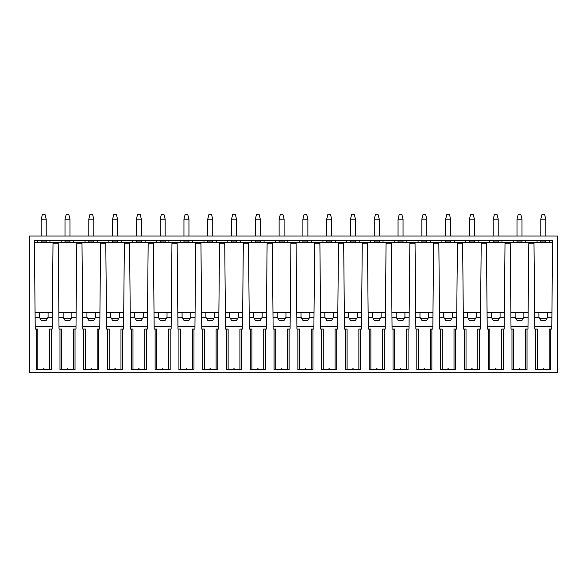 <?xml version="1.0" encoding="UTF-8"?>
<svg xmlns="http://www.w3.org/2000/svg" width="587" height="587" viewBox="0 0 587 587"><rect width="100%" height="100%" fill="white"/><g stroke="black" fill="none" stroke-linecap="round" stroke-linejoin="round"><path stroke-width="0.88" d="M379.261 236.055L379.261 219.2L378.013 214.204L375.511 214.204L374.264 219.2L374.264 236.055M557.65 236.055L29.35 236.055L29.35 372.796L557.65 372.796L557.65 236.055M545.785 219.2L540.788 219.2L542.043 214.204L544.538 214.204L545.785 219.2L545.785 236.055M540.788 219.2L540.788 236.055M521.997 219.2L517 219.2L518.248 214.204L520.75 214.204L521.997 219.2L521.997 236.055M517 219.2L517 236.055M498.209 219.2L493.212 219.2L494.459 214.204L496.962 214.204L498.209 219.2L498.209 236.055M493.212 219.2L493.212 236.055M474.421 219.2L469.424 219.2L470.671 214.204L473.166 214.204L474.421 219.2L474.421 236.055M469.424 219.2L469.424 236.055M450.625 219.2L445.636 219.2L446.883 214.204L449.378 214.204L450.625 219.2L450.625 236.055M445.636 219.2L445.636 236.055M426.837 219.2L421.848 219.2L423.095 214.204L425.59 214.204L426.837 219.2L426.837 236.055M421.848 219.2L421.848 236.055M403.049 219.2L398.052 219.2L399.307 214.204L401.802 214.204L403.049 219.2L403.049 236.055M398.052 219.2L398.052 236.055M379.261 219.2L374.264 219.2M355.473 219.2L350.476 219.2L351.723 214.204L354.225 214.204L355.473 219.2L355.473 236.055M350.476 219.2L350.476 236.055M331.684 219.2L326.688 219.2L327.935 214.204L330.43 214.204L331.684 219.2L331.684 236.055M326.688 219.2L326.688 236.055M307.889 219.2L302.899 219.2L304.147 214.204L306.641 214.204L307.889 219.2L307.889 236.055M302.899 219.2L302.899 236.055M284.101 219.2L279.111 219.2L280.359 214.204L282.853 214.204L284.101 219.2L284.101 236.055M279.111 219.2L279.111 236.055M260.312 219.2L255.316 219.2L256.57 214.204L259.065 214.204L260.312 219.2L260.312 236.055M255.316 219.2L255.316 236.055M236.524 219.2L231.527 219.2L232.775 214.204L235.277 214.204L236.524 219.2L236.524 236.055M231.527 219.2L231.527 236.055M212.736 219.2L207.739 219.2L208.987 214.204L211.489 214.204L212.736 219.2L212.736 236.055M207.739 219.2L207.739 236.055M188.948 219.2L183.951 219.2L185.198 214.204L187.693 214.204L188.948 219.2L188.948 236.055M183.951 219.2L183.951 236.055M165.152 219.2L160.163 219.2L161.41 214.204L163.905 214.204L165.152 219.2L165.152 236.055M160.163 219.2L160.163 236.055M141.364 219.2L136.375 219.2L137.622 214.204L140.117 214.204L141.364 219.2L141.364 236.055M136.375 219.2L136.375 236.055M117.576 219.2L112.579 219.2L113.834 214.204L116.329 214.204L117.576 219.2L117.576 236.055M112.579 219.2L112.579 236.055M93.788 219.2L88.791 219.2L90.038 214.204L92.541 214.204L93.788 219.2L93.788 236.055M88.791 219.2L88.791 236.055M70 219.2L65.003 219.2L66.25 214.204L68.752 214.204L70 219.2L70 236.055M65.003 219.2L65.003 236.055M46.212 219.2L41.215 219.2L42.462 214.204L44.957 214.204L46.212 219.2L46.212 236.055M41.215 219.2L41.215 236.055M542.425 369.678L544.156 369.678A0.866 0.866 0 0 0 543.291 368.812A0.866 0.866 0 0 0 542.425 369.678M37.817 369.678L37.817 329.087L35.235 329.087L34.384 240.399L552.616 240.399L551.765 329.087L550.819 329.087L550.819 369.678L535.762 369.678L535.762 329.087L534.808 329.087L533.994 243.238L528.799 243.238L527.977 329.087L525.387 329.087L525.387 369.678M36.181 329.087L36.181 369.678L51.238 369.678L51.238 329.087L52.192 329.087L53.006 243.238L58.201 243.238L59.023 329.087L59.977 329.087L59.977 369.678L75.026 369.678L75.026 329.087L75.98 329.087L76.794 243.238L81.989 243.238L82.811 329.087L83.765 329.087L83.765 369.678L98.814 369.678L98.814 329.087L99.768 329.087L100.59 243.238L105.785 243.238L106.599 329.087L107.553 329.087L107.553 369.678L122.61 369.678L122.61 329.087L123.556 329.087L124.378 243.238L129.573 243.238L130.395 329.087L131.341 329.087L131.341 369.678L146.398 369.678L146.398 329.087L147.344 329.087L148.166 243.238L153.361 243.238L154.183 329.087L155.129 329.087L155.129 369.678L170.186 369.678L170.186 329.087L171.133 329.087L171.954 243.238L177.149 243.238L177.971 329.087L178.918 329.087L178.918 369.678L193.974 369.678L193.974 329.087L194.928 329.087L195.742 243.238L200.937 243.238L201.759 329.087L202.713 329.087L202.713 369.678L217.762 369.678L217.762 329.087L218.716 329.087L219.538 243.238L224.726 243.238L225.547 329.087L226.501 329.087L226.501 369.678L241.55 369.678L241.55 329.087L242.504 329.087L243.326 243.238L248.521 243.238L249.336 329.087L250.289 329.087L250.289 369.678L265.346 369.678L265.346 329.087L266.293 329.087L267.114 243.238L272.309 243.238L273.131 329.087L274.078 329.087L274.078 369.678L289.134 369.678L289.134 329.087L290.081 329.087L290.903 243.238L296.097 243.238L296.919 329.087L297.866 329.087L297.866 369.678L312.922 369.678L312.922 329.087L313.869 329.087L314.691 243.238L319.886 243.238L320.707 329.087L321.654 329.087L321.654 369.678L336.711 369.678L336.711 329.087L337.664 329.087L338.479 243.238L343.674 243.238L344.496 329.087L345.45 329.087L345.45 369.678L360.499 369.678L360.499 329.087L361.453 329.087L362.274 243.238L367.462 243.238L368.284 329.087L369.238 329.087L369.238 369.678L384.287 369.678L384.287 329.087L385.241 329.087L386.063 243.238L391.258 243.238L392.072 329.087L393.026 329.087L393.026 369.678L408.082 369.678L408.082 329.087L409.029 329.087L409.851 243.238L415.046 243.238L415.867 329.087L416.814 329.087L416.814 369.678L431.871 369.678L431.871 329.087L432.817 329.087L433.639 243.238L438.834 243.238L439.656 329.087L440.602 329.087L440.602 369.678L455.659 369.678L455.659 329.087L456.605 329.087L457.427 243.238L462.622 243.238L463.444 329.087L464.39 329.087L464.39 369.678L479.447 369.678L479.447 329.087L480.401 329.087L481.215 243.238L486.41 243.238L487.232 329.087L488.186 329.087L488.186 369.678L503.235 369.678L503.235 329.087L504.189 329.087L505.011 243.238L510.206 243.238L511.02 329.087L511.974 329.087L511.974 369.678L527.023 369.678L527.023 329.087M510.998 326.783L527.999 326.783M520.368 369.678A0.866 0.866 0 0 0 519.502 368.812A0.866 0.866 0 0 0 518.637 369.678M511.974 329.087L513.61 329.087L513.61 369.678M34.398 241.411L34.391 240.399L37.465 240.399L37.465 242.424L34.406 242.424L552.594 242.424L549.535 242.424L549.535 240.399L552.609 240.399L552.602 241.411M551.905 314.823L551.927 312.416L534.654 312.416M510.866 312.416L528.139 312.416M487.071 312.416L504.343 312.416M463.282 312.416L480.555 312.416M439.494 312.416L456.767 312.416M415.706 312.416L432.979 312.416M391.918 312.416L409.19 312.416M368.13 312.416L385.402 312.416M344.334 312.416L361.607 312.416M320.546 312.416L337.818 312.416M296.758 312.416L314.03 312.416M272.97 312.416L290.242 312.416M249.182 312.416L266.454 312.416M225.393 312.416L242.666 312.416M201.598 312.416L218.87 312.416M177.81 312.416L195.082 312.416M154.021 312.416L171.294 312.416M130.233 312.416L147.506 312.416M106.445 312.416L123.718 312.416M82.657 312.416L99.929 312.416M58.861 312.416L76.134 312.416M35.095 314.823L35.073 312.416L52.346 312.416M537.046 242.424L525.747 242.424L525.747 240.399L537.046 240.399L537.046 242.424M513.258 242.424L501.951 242.424L501.951 240.399L513.258 240.399L513.258 242.424M489.463 242.424L478.163 242.424L478.163 240.399L489.463 240.399L489.463 242.424M465.674 242.424L454.375 242.424L454.375 240.399L465.674 240.399L465.674 242.424M441.886 242.424L430.587 242.424L430.587 240.399L441.886 240.399L441.886 242.424M418.098 242.424L406.798 242.424L406.798 240.399L418.098 240.399L418.098 242.424M394.31 242.424L383.01 242.424L383.01 240.399L394.31 240.399L394.31 242.424M370.522 242.424L359.215 242.424L359.215 240.399L370.522 240.399L370.522 242.424M346.726 242.424L335.426 242.424L335.426 240.399L346.726 240.399L346.726 242.424M322.938 242.424L311.638 242.424L311.638 240.399L322.938 240.399L322.938 242.424M299.15 242.424L287.85 242.424L287.85 240.399L299.15 240.399L299.15 242.424M275.362 242.424L264.062 242.424L264.062 240.399L275.362 240.399L275.362 242.424M251.574 242.424L240.274 242.424L240.274 240.399L251.574 240.399L251.574 242.424M227.785 242.424L216.478 242.424L216.478 240.399L227.785 240.399L227.785 242.424M203.99 242.424L192.69 242.424L192.69 240.399L203.99 240.399L203.99 242.424M180.202 242.424L168.902 242.424L168.902 240.399L180.202 240.399L180.202 242.424M156.413 242.424L145.114 242.424L145.114 240.399L156.413 240.399L156.413 242.424M132.625 242.424L121.326 242.424L121.326 240.399L132.625 240.399L132.625 242.424M108.837 242.424L97.537 242.424L97.537 240.399L108.837 240.399L108.837 242.424M85.049 242.424L73.742 242.424L73.742 240.399L85.049 240.399L85.049 242.424M61.253 242.424L49.954 242.424L49.954 240.399L61.253 240.399L61.253 242.424M540.788 241.052L540.788 242.424L540.788 241.052L545.785 241.052L545.785 242.424M521.997 241.052L521.997 242.424L521.997 241.052L517 241.052L517 242.424M498.209 241.052L498.209 242.424L498.209 241.052L493.212 241.052L493.212 242.424M474.421 241.052L474.421 242.424L474.421 241.052L469.424 241.052L469.424 242.424M450.625 241.052L450.625 242.424L450.625 241.052L445.636 241.052L445.636 242.424M426.837 241.052L426.837 242.424L426.837 241.052L421.848 241.052L421.848 242.424M403.049 241.052L403.049 242.424L403.049 241.052L398.052 241.052L398.052 242.424M379.261 241.052L379.261 242.424L379.261 241.052L374.264 241.052L374.264 242.424M355.473 241.052L355.473 242.424L355.473 241.052L350.476 241.052L350.476 242.424M331.684 241.052L331.684 242.424L331.684 241.052L326.688 241.052L326.688 242.424M307.889 241.052L307.889 242.424L307.889 241.052L302.899 241.052L302.899 242.424M284.101 241.052L284.101 242.424L284.101 241.052L279.111 241.052L279.111 242.424M260.312 241.052L260.312 242.424L260.312 241.052L255.316 241.052L255.316 242.424M236.524 241.052L236.524 242.424L236.524 241.052L231.527 241.052L231.527 242.424M212.736 241.052L212.736 242.424L212.736 241.052L207.739 241.052L207.739 242.424M188.948 241.052L188.948 242.424L188.948 241.052L183.951 241.052L183.951 242.424M165.152 241.052L165.152 242.424L165.152 241.052L160.163 241.052L160.163 242.424M141.364 241.052L141.364 242.424L141.364 241.052L136.375 241.052L136.375 242.424M117.576 241.052L117.576 242.424L117.576 241.052L112.579 241.052L112.579 242.424M93.788 241.052L93.788 242.424L93.788 241.052L88.791 241.052L88.791 242.424M70 241.052L70 242.424L70 241.052L65.003 241.052L65.003 242.424M46.212 241.052L46.212 242.424L46.212 241.052L41.215 241.052L41.215 242.424M551.787 326.783L534.786 326.783M550.819 329.087L549.183 329.087L549.183 369.678M535.762 329.087L537.399 329.087L537.399 369.678M551.883 317.229L547.656 317.229L547.7 312.416M547.656 312.416L547.656 317.229L545.785 320.348L540.788 320.348L538.917 317.229L534.698 317.229M546.724 318.477L539.857 318.477M538.917 317.229L538.917 312.416M35.213 326.783L52.214 326.783M35.117 317.229L39.344 317.229L41.215 320.348L46.212 320.348L48.083 317.229L52.302 317.229M47.143 318.477L40.276 318.477M48.083 317.229L48.083 312.416M59.001 326.783L76.002 326.783M76.09 317.229L71.871 317.229L70 320.348L65.003 320.348L63.132 317.229L58.913 317.229M70.932 318.477L64.064 318.477M71.871 317.229L71.871 312.416M63.132 317.229L63.132 312.416M82.789 326.783L99.79 326.783M99.878 317.229L95.659 317.229L93.788 320.348L88.791 320.348L86.92 317.229L82.701 317.229M94.727 318.477L87.859 318.477M95.659 317.229L95.659 312.416M86.92 317.229L86.92 312.416M106.577 326.783L123.578 326.783M123.666 317.229L119.447 317.229L117.576 320.348L112.579 320.348L110.708 317.229L106.489 317.229M118.515 318.477L111.647 318.477M119.447 317.229L119.447 312.416M110.708 317.229L110.708 312.416M130.373 326.783L147.366 326.783M147.462 317.229L143.243 317.229L141.364 320.348L136.375 320.348L134.496 317.229L130.277 317.229M142.303 318.477L135.436 318.477M143.243 317.229L143.243 312.416M134.496 317.229L134.496 312.416M154.161 326.783L171.155 326.783M171.25 317.229L167.031 317.229L165.152 320.348L160.163 320.348L158.285 317.229L154.065 317.229M166.092 318.477L159.224 318.477M167.031 317.229L167.031 312.416M158.285 317.229L158.285 312.416M177.949 326.783L194.95 326.783M195.038 317.229L190.819 317.229L188.948 320.348L183.951 320.348L182.08 317.229L177.854 317.229M189.88 318.477L183.012 318.477M190.819 317.229L190.819 312.416M182.08 317.229L182.08 312.416M201.737 326.783L218.738 326.783M218.826 317.229L214.607 317.229L212.736 320.348L207.739 320.348L205.868 317.229L201.649 317.229M213.668 318.477L206.8 318.477M214.607 317.229L214.607 312.416M205.868 317.229L205.868 312.416M225.525 326.783L242.526 326.783M242.614 317.229L238.395 317.229L236.524 320.348L231.527 320.348L229.656 317.229L225.437 317.229M237.464 318.477L230.596 318.477M238.395 317.229L238.395 312.416M229.656 317.229L229.656 312.416M249.314 326.783L266.315 326.783M266.403 317.229L262.184 317.229L260.312 320.348L255.316 320.348L253.445 317.229L249.226 317.229M261.252 318.477L254.384 318.477M262.184 317.229L262.184 312.416M253.445 317.229L253.445 312.416M273.109 326.783L290.103 326.783M290.198 317.229L285.979 317.229L284.101 320.348L279.111 320.348L277.233 317.229L273.014 317.229M285.04 318.477L278.172 318.477M285.979 317.229L285.979 312.416M277.233 317.229L277.233 312.416M296.897 326.783L313.891 326.783M313.986 317.229L309.767 317.229L307.889 320.348L302.899 320.348L301.021 317.229L296.802 317.229M308.828 318.477L301.96 318.477M309.767 317.229L309.767 312.416M301.021 317.229L301.021 312.416M320.685 326.783L337.686 326.783M337.774 317.229L333.555 317.229L331.684 320.348L326.688 320.348L324.816 317.229L320.597 317.229M332.616 318.477L325.748 318.477M333.555 317.229L333.555 312.416M324.816 317.229L324.816 312.416M344.474 326.783L361.475 326.783M361.563 317.229L357.344 317.229L355.473 320.348L350.476 320.348L348.605 317.229L344.386 317.229M356.404 318.477L349.536 318.477M357.344 317.229L357.344 312.416M348.605 317.229L348.605 312.416M368.262 326.783L385.263 326.783M385.351 317.229L381.132 317.229L379.261 320.348L374.264 320.348L372.393 317.229L368.174 317.229M380.2 318.477L373.332 318.477M381.132 317.229L381.132 312.416M372.393 317.229L372.393 312.416M392.05 326.783L409.051 326.783M409.146 317.229L404.92 317.229L403.049 320.348L398.052 320.348L396.181 317.229L391.962 317.229M403.988 318.477L397.12 318.477M404.92 317.229L404.92 312.416M396.181 317.229L396.181 312.416M415.845 326.783L432.839 326.783M432.935 317.229L428.715 317.229L426.837 320.348L421.848 320.348L419.969 317.229L415.75 317.229M427.776 318.477L420.908 318.477M428.715 317.229L428.715 312.416M419.969 317.229L419.969 312.416M439.634 326.783L456.627 326.783M456.723 317.229L452.504 317.229L450.625 320.348L445.636 320.348L443.757 317.229L439.538 317.229M451.564 318.477L444.697 318.477M452.504 317.229L452.504 312.416M443.757 317.229L443.757 312.416M463.422 326.783L480.423 326.783M480.511 317.229L476.292 317.229L474.421 320.348L469.424 320.348L467.553 317.229L463.334 317.229M475.353 318.477L468.485 318.477M476.292 317.229L476.292 312.416M467.553 317.229L467.553 312.416M487.21 326.783L504.211 326.783M504.299 317.229L500.08 317.229L498.209 320.348L493.212 320.348L491.341 317.229L487.122 317.229M499.141 318.477L492.273 318.477M500.08 317.229L500.08 312.416M491.341 317.229L491.341 312.416M503.235 329.087L501.599 329.087L501.599 369.678M496.573 369.678A0.866 0.866 0 0 0 495.707 368.812A0.866 0.866 0 0 0 494.841 369.678M488.186 329.087L489.822 329.087L489.822 369.678M479.447 329.087L477.811 329.087L477.811 369.678M472.784 369.678A0.866 0.866 0 0 0 471.919 368.812A0.866 0.866 0 0 0 471.053 369.678M464.39 329.087L466.027 329.087L466.027 369.678M455.659 329.087L454.022 329.087L454.022 369.678M448.996 369.678A0.866 0.866 0 0 0 448.13 368.812A0.866 0.866 0 0 0 447.265 369.678M440.602 329.087L442.238 329.087L442.238 369.678M431.871 329.087L430.234 329.087L430.234 369.678M425.208 369.678A0.866 0.866 0 0 0 424.342 368.812A0.866 0.866 0 0 0 423.476 369.678M416.814 329.087L418.45 329.087L418.45 369.678M408.082 329.087L406.446 329.087L406.446 369.678M401.42 369.678A0.866 0.866 0 0 0 400.554 368.812A0.866 0.866 0 0 0 399.688 369.678M393.026 329.087L394.662 329.087L394.662 369.678M384.287 329.087L382.651 329.087L382.651 369.678M377.632 369.678A0.866 0.866 0 0 0 376.766 368.812A0.866 0.866 0 0 0 375.9 369.678M369.238 329.087L370.874 329.087L370.874 369.678M360.499 329.087L358.862 329.087L358.862 369.678M353.836 369.678A0.866 0.866 0 0 0 352.97 368.812A0.866 0.866 0 0 0 352.105 369.678M345.45 329.087L347.086 329.087L347.086 369.678M336.711 329.087L335.074 329.087L335.074 369.678M330.048 369.678A0.866 0.866 0 0 0 329.182 368.812A0.866 0.866 0 0 0 328.316 369.678M321.654 329.087L323.29 329.087L323.29 369.678M312.922 329.087L311.286 329.087L311.286 369.678M306.26 369.678A0.866 0.866 0 0 0 305.394 368.812A0.866 0.866 0 0 0 304.528 369.678M297.866 329.087L299.502 329.087L299.502 369.678M289.134 329.087L287.498 329.087L287.498 369.678M282.472 369.678A0.866 0.866 0 0 0 281.606 368.812A0.866 0.866 0 0 0 280.74 369.678M274.078 329.087L275.714 329.087L275.714 369.678M265.346 329.087L263.71 329.087L263.71 369.678M258.684 369.678A0.866 0.866 0 0 0 257.818 368.812A0.866 0.866 0 0 0 256.952 369.678M250.289 329.087L251.926 329.087L251.926 369.678M241.55 329.087L239.914 329.087L239.914 369.678M234.895 369.678A0.866 0.866 0 0 0 234.03 368.812A0.866 0.866 0 0 0 233.164 369.678M226.501 329.087L228.138 329.087L228.138 369.678M217.762 329.087L216.126 329.087L216.126 369.678M211.1 369.678A0.866 0.866 0 0 0 210.234 368.812A0.866 0.866 0 0 0 209.368 369.678M202.713 329.087L204.349 329.087L204.349 369.678M193.974 329.087L192.338 329.087L192.338 369.678M187.312 369.678A0.866 0.866 0 0 0 186.446 368.812A0.866 0.866 0 0 0 185.58 369.678M178.918 329.087L180.554 329.087L180.554 369.678M170.186 329.087L168.55 329.087L168.55 369.678M163.524 369.678A0.866 0.866 0 0 0 162.658 368.812A0.866 0.866 0 0 0 161.792 369.678M155.129 329.087L156.766 329.087L156.766 369.678M146.398 329.087L144.762 329.087L144.762 369.678M139.735 369.678A0.866 0.866 0 0 0 138.87 368.812A0.866 0.866 0 0 0 138.004 369.678M131.341 329.087L132.978 329.087L132.978 369.678M122.61 329.087L120.973 329.087L120.973 369.678M115.947 369.678A0.866 0.866 0 0 0 115.081 368.812A0.866 0.866 0 0 0 114.216 369.678M107.553 329.087L109.189 329.087L109.189 369.678M98.814 329.087L97.178 329.087L97.178 369.678M92.159 369.678A0.866 0.866 0 0 0 91.293 368.812A0.866 0.866 0 0 0 90.427 369.678M83.765 329.087L85.401 329.087L85.401 369.678M75.026 329.087L73.39 329.087L73.39 369.678M68.363 369.678A0.866 0.866 0 0 0 67.498 368.812A0.866 0.866 0 0 0 66.632 369.678M59.977 329.087L61.613 329.087L61.613 369.678M51.238 329.087L49.601 329.087L49.601 369.678M44.575 369.678A0.866 0.866 0 0 0 43.709 368.812A0.866 0.866 0 0 0 42.844 369.678M39.3 312.416L39.344 317.229L39.344 312.416M510.91 317.229L515.129 317.229L517 320.348L521.997 320.348L523.868 317.229L523.868 312.416M523.868 317.229L528.087 317.229M522.936 318.477L516.068 318.477M515.129 317.229L515.129 312.416"/></g></svg>
